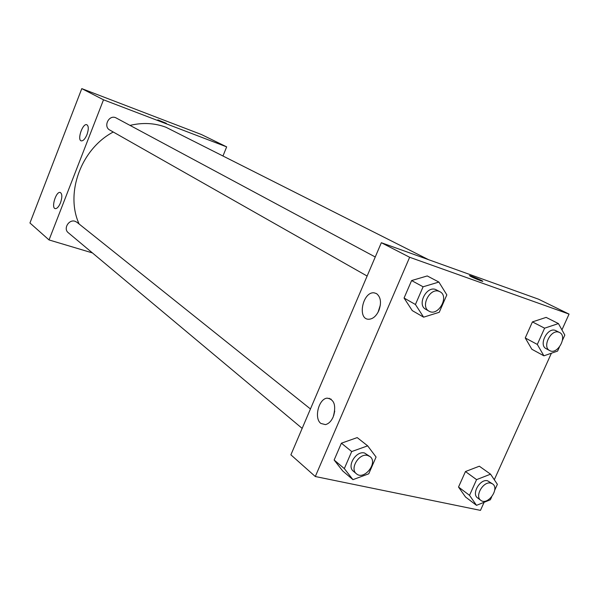 <?xml version="1.0" encoding="UTF-8"?>
<svg xmlns="http://www.w3.org/2000/svg" width="599" height="599" viewBox="0 0 599 599"><rect width="100%" height="100%" fill="white"/><g stroke="black" fill="none" stroke-linecap="round" stroke-linejoin="round"><path stroke-width="0.9" d="M92.426 252.92L49.036 239.944L29.95 222.985L81.786 88.622L201.331 134.49L226.662 146.867L223.06 155.785M158.241 120.114L166.26 123.312L158.241 120.114M49.036 239.944L103.507 99.801L81.786 88.622M103.507 99.801L226.662 146.867M166.312 123.304L157.822 119.86M60.521 202.739C58.859 206.677 57.13 208.639 55.325 208.632C50.878 208.265 55.954 191.246 60.155 192.436C62.259 193.627 62.378 197.064 60.521 202.739M86.99 134.588C85.14 138.908 83.239 140.997 81.284 140.87C76.882 140.091 82.632 123.087 86.758 124.697C88.697 125.94 88.779 129.234 86.99 134.588M310.447 408.96L76.964 222.289L75.13 221.308C68.892 218.994 63.015 228.781 68.279 232.719L302.166 428.39M375.251 256.993L115.629 117.674C108.726 114.701 103.08 126.666 109.782 130.043L367.127 276.049M428.584 259.689L165.93 127.243C154.617 123.012 142.667 122.391 130.08 125.378M113.256 132.012C81.09 148.889 64.947 193.215 79.12 224.011M329.285 398.268L329.285 398.679M381.338 242.715L290.889 454.828L315.299 476.519L409.649 257.271L381.338 242.715L538.494 299.178L569.05 314.101L561.929 329.877M320.884 423.448C313.764 418.416 318.683 398.679 327.174 398.14C334.384 399.368 336.391 405.643 333.179 416.956C331.195 421.307 328.611 423.86 325.429 424.609L320.884 423.448M376.509 293.6C380.844 297.067 381.615 302.742 378.838 310.626C376.202 316.205 372.818 319.08 368.699 319.252C356.914 319.379 362.852 291.166 374.21 292.859L376.509 293.6M531.845 349.247L525.248 337.956L531.845 349.247L543.892 355.821L537.31 344.432L544.603 328.185L558.425 323.572L564.82 335.073L562.483 340.239M532.429 321.903L525.248 337.956L532.429 321.903L546.146 317.388L532.429 321.903L544.603 328.185M458.52 487.047L465.52 496.998L458.52 487.047L465.46 471.54L458.52 487.047L469.519 495.328L476.564 479.634L490.559 474.183L497.372 484.314L494.684 490.252M479.342 466.209L465.46 471.54L479.342 466.209L490.559 474.183M334.137 460.017L342.74 470.994L334.137 460.017L341.4 443.193L334.137 460.017L344.32 468.598L351.703 451.556L367.659 445.843L376.067 457.037L368.744 473.816L352.953 479.657L344.32 468.598M357.206 437.599L341.4 443.193L357.206 437.599L367.659 445.843M409.649 257.271L569.05 314.101M484.112 502.291L480.465 510.378L315.299 476.519M551.394 353.223L494.295 479.739M427.252 275.944L411.603 280.564L404.063 298.032L412.239 310.589L404.063 298.032L411.603 280.564L427.252 275.944L438.887 282.062L446.832 294.88L439.232 312.296L423.613 317.171L415.429 304.494L423.096 286.794L438.887 282.062M334.744 411.071L333.68 415.661M380.387 304.876L378.051 312.266M480.593 280.706C473.255 277.824 469.668 276.132 469.841 275.652C472.574 276.229 485.677 282.114 482.3 281.253L480.593 280.706M482.749 281.283C483.221 280.976 472.072 276.117 469.841 275.652L469.406 275.622M559.384 347.091L557.579 351.081L543.892 355.821M559.548 332.497L555.348 330.408C547.396 327.121 538.366 345.129 546.161 348.685L549.672 350.572C557.474 355.297 567.897 336.256 559.548 332.497L558.897 332.228C550.938 328.941 541.87 347.016 549.672 350.572M537.31 344.432L525.248 337.956M558.425 323.572L546.146 317.388M491.697 496.863L490.379 499.776L476.519 505.331L469.519 495.328M492.58 483.902L487.586 480.787C480.128 478.571 471.233 493.846 477.59 497.926L480.802 500.322C487.593 505.983 500.008 488.679 492.58 483.902L490.828 483.123C483.356 480.915 474.43 496.242 480.802 500.322M476.519 505.331L465.52 496.998M476.564 479.634L465.46 471.54M439.951 291.72L435.645 289.504C426.421 285.738 416.777 304.913 425.694 309.271L429.019 311.158C438.109 316.908 449.677 296.378 439.951 291.72L439.015 291.316C429.768 287.542 420.086 306.793 429.019 311.158M423.613 317.171L412.239 310.589M415.429 304.494L404.063 298.032M423.096 286.794L411.603 280.564M370.032 456.595L364.544 453.009C356.076 450.523 346.499 466.239 353.417 471.263L356.398 473.757C364.027 480.78 378.403 462.645 370.032 456.595L367.569 455.427C359.078 452.949 349.472 468.725 356.398 473.757M352.953 479.657L342.74 470.994M351.703 451.556L341.4 443.193M327.174 398.14L331.12 399.144M374.21 292.859L376.539 293.615"/></g></svg>

